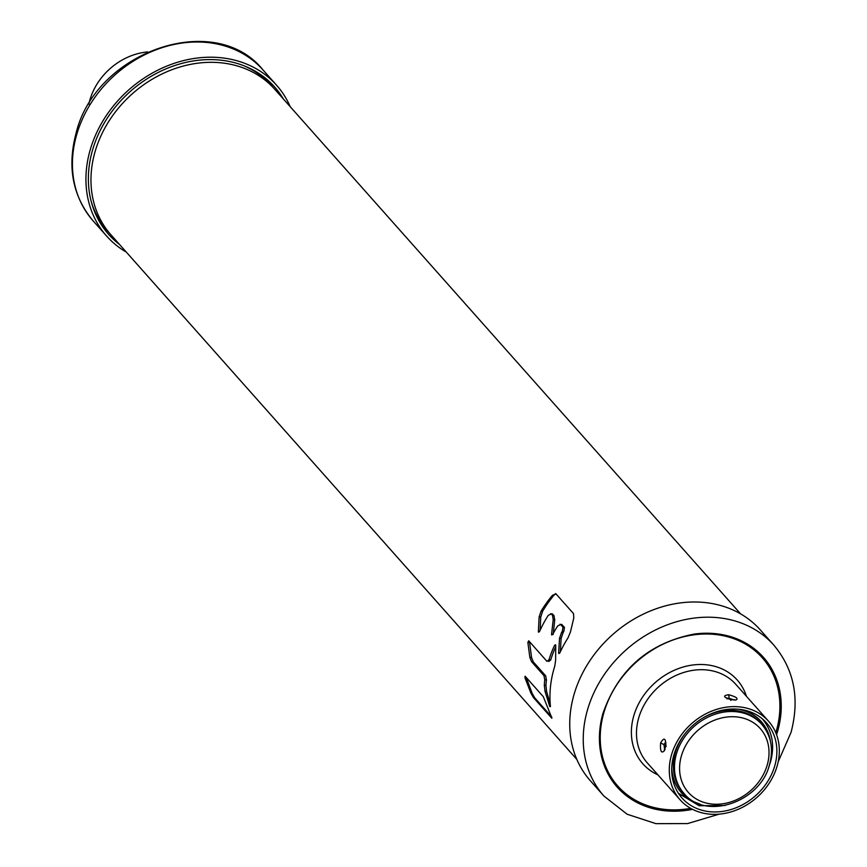<?xml version="1.0" encoding="UTF-8"?>
<svg xmlns="http://www.w3.org/2000/svg" width="867" height="867" viewBox="0 0 867 867"><rect width="100%" height="100%" fill="white"/><g stroke="black" fill="none" stroke-linecap="round" stroke-linejoin="round"><path stroke-width="1.3" d="M561.122 638.437L559.529 638.275L561.567 632.455A109.556 91.241 -41.6 0 1 562.347 631.219L562.986 627.188L564.46 627.329L563.853 631.371A114.141 95.056 138.4 0 0 563.095 632.607L561.122 638.437L560.364 651.746M540.087 630.331L540.748 617.055L542.666 611.213A114.141 95.056 138.4 0 1 553.742 595.401L555.888 593.787M553.179 634.427L554.717 619.818L553.97 615.516L552.106 613.771M564.46 627.329L561.534 624.381M546.6 691.53L545.029 691.367L544.313 685.266A109.556 91.241 -41.6 0 1 544.758 679.826L543.956 675.642L545.657 675.816L546.438 679.999A114.141 95.056 138.4 0 0 545.95 685.439L546.6 691.53L550.198 703.722M545.657 675.816L533.259 661.857L531.547 657.457L529.607 642.555L527.862 642.382L529.835 657.284L531.547 657.457M529.629 641.829L529.607 642.555M548.692 661.521L550.686 659.982A114.141 95.056 138.4 0 1 555.671 646.76M551.705 716.955L534.646 697.751L532.121 693.264L526.421 677.994L524.979 677.853L530.907 693.145L532.121 693.264M109.285 232.865A109.556 91.241 -41.6 0 1 107.562 230.99A109.556 91.241 -41.6 0 1 91.208 201.447M243.985 65.773A109.556 91.241 -41.6 0 1 271.393 85.497A109.556 91.241 -41.6 0 1 273.051 87.426M740.656 613.923L274.763 89.301A109.556 91.241 138.4 0 0 174.711 68.699A109.556 91.241 138.4 0 0 94.904 152.267A109.556 91.241 138.4 0 0 110.933 234.794L576.826 759.405M527.862 642.382L528.729 640.8L546.958 661.348L548.952 659.809A109.556 91.241 -41.6 0 1 554.566 645.341L555.563 644.745L555.725 645.438L555.639 660.123L554.782 666.073A109.556 91.241 138.4 0 0 553.894 669.064A109.556 91.241 138.4 0 0 550.458 706.594L549.776 706.551L550.469 706.616M555.725 645.449L554.566 645.341L555.563 644.745M562.098 624.663L560.624 624.522L562.986 627.188M552.745 634.373L551.705 634.958L551.553 634.265L552.745 634.384A109.556 91.241 138.4 0 1 557.665 625.963L560.624 624.522L560.06 624.229M554.717 619.818L553.211 619.667L551.553 634.265M553.211 619.667L552.507 615.375L553.97 615.516M552.669 614.064L551.206 613.912L552.507 615.375M538.559 632.216L539.502 631.609L538.559 632.216L538.374 631.512L539.491 631.631A109.556 91.241 138.4 0 1 548.247 615.353L551.206 613.912L550.632 613.619M540.748 617.055L539.133 616.892L538.374 631.512M539.133 616.892L541.116 611.062A109.556 91.241 -41.6 0 1 552.507 595.271L555.996 593.884L555.389 593.592M558.836 653.588L559.789 652.992L558.836 653.588L558.651 652.894L559.789 653.003A109.556 91.241 138.4 0 1 568.037 637.809L570.443 632.021L573.813 617.857L573.499 613.598L555.996 593.884M559.529 638.275L558.651 652.894M545.029 691.367L549.776 706.551L550.458 706.594M533.259 661.857L531.558 661.684L543.956 675.642M531.558 661.684L529.835 657.284M524.979 677.853L525.12 676.206L543.316 696.7L551.921 718.147M551.846 718.234L533.498 697.632L530.907 693.145M763.231 719.599A56.55 47.089 -41.6 0 1 764.456 721.463M680.812 795.743A56.55 47.089 -41.6 0 1 679.099 794.313M673.746 755.428A56.55 47.089 138.4 0 0 682.026 798.041A56.55 47.089 138.4 0 0 733.655 808.673A56.55 47.089 138.4 0 0 774.849 765.55A56.55 47.089 138.4 0 0 766.58 722.937A56.55 47.089 138.4 0 0 714.95 712.306A56.55 47.089 138.4 0 0 673.746 755.428M777.2 765.789A59.173 49.278 -41.6 0 1 734.089 810.905A59.173 49.278 -41.6 0 1 680.064 799.775A59.173 49.278 -41.6 0 1 671.405 755.19A59.173 49.278 -41.6 0 1 714.516 710.062A59.173 49.278 -41.6 0 1 768.541 721.203A59.173 49.278 -41.6 0 1 777.2 765.789M664.501 750.573A59.173 49.278 138.4 0 1 665.13 748.167A59.173 49.278 138.4 0 1 665.141 748.123A59.173 49.278 138.4 0 1 665.878 745.696L666.224 746.303L665.878 745.696C665.737 737.99 663.981 737.102 660.6 743.019C660.069 751.386 661.369 753.9 664.501 750.573L664.306 749.684L665.097 749.294M728.67 694.716C722.655 695.637 723.36 697.274 730.783 699.636L730.838 700.449L730.783 699.636A59.173 49.278 138.4 0 1 735.584 700.124C738.847 698.726 736.538 696.927 728.67 694.716L729.158 698.249L732.918 699.604M664.556 749.153L663.959 744.525L665.477 742.531M773.863 645.178L760.359 629.973A113.62 94.622 138.4 0 0 656.612 608.601A113.62 94.622 138.4 0 0 573.824 695.247A113.62 94.622 138.4 0 0 590.449 780.864L603.952 796.069A113.62 94.622 -41.6 0 1 587.327 710.452A113.62 94.622 -41.6 0 1 670.115 623.807A113.62 94.622 -41.6 0 1 773.863 645.178C794.172 669.508 799.905 698.564 791.051 732.344L778.176 761.833M734.642 699.81L735.584 700.124M727.543 698.39L729.158 698.249M283.379 99.001A110.998 92.433 138.4 0 0 274.59 86.928A110.998 92.433 138.4 0 0 173.248 66.055A110.998 92.433 138.4 0 0 92.368 150.695A110.998 92.433 138.4 0 0 108.603 234.339A110.998 92.433 138.4 0 0 119.548 244.483M147.726 51.922A59.173 49.278 138.4 0 0 89.8 100.269A59.173 49.278 138.4 0 0 88.824 104.224M126.344 252.134A113.62 94.622 -41.6 0 1 106.641 236.084A113.62 94.622 -41.6 0 1 90.027 150.457A113.62 94.622 -41.6 0 1 172.804 63.811A113.62 94.622 -41.6 0 1 276.551 85.194A113.62 94.622 -41.6 0 1 290.174 106.652M544.313 685.266L545.95 685.439M546.438 679.999L544.758 679.826M548.952 659.809L550.686 659.982M534.646 697.751L533.498 697.632M563.853 631.371L562.347 631.219M561.567 632.455L563.095 632.607M541.116 611.062L542.666 611.213M553.742 595.401L552.507 595.271M768.541 721.203L735.747 684.269A59.173 49.278 138.4 0 0 681.722 673.139A59.173 49.278 138.4 0 0 638.611 718.255A59.173 49.278 138.4 0 0 647.27 762.852L680.064 799.775M663.959 744.525L660.6 743.019M746.433 696.299A63.107 52.551 138.4 0 0 689.991 665.433A63.107 52.551 138.4 0 0 633.647 716.283A63.107 52.551 138.4 0 0 657.955 774.881M690.652 808.337A96.595 80.447 -41.6 0 1 603.703 713.281A96.595 80.447 -41.6 0 1 714.82 634.427A96.595 80.447 -41.6 0 1 776.42 730.588A96.595 80.447 -41.6 0 1 775.792 732.723M602.912 713.508A97.765 81.422 138.4 0 0 602.348 715.611A97.765 81.422 138.4 0 0 692.56 809.355M776.572 734.739A97.765 81.422 138.4 0 0 777.721 730.979A97.765 81.422 -41.6 0 0 694.153 634.08C648.689 643.076 618.279 669.552 602.923 713.487L602.348 715.611L602.923 713.487M739.714 709.358A53.461 44.52 -41.6 0 1 770.449 741.393M699.886 804.056A53.461 44.52 -41.6 0 1 671.719 769.744M769.994 739.594A53.331 44.412 138.4 0 0 738.283 709.217M671.73 768.314A53.331 44.412 138.4 0 0 698.163 803.395M685.418 733.233A52.02 43.328 138.4 0 0 675.252 752.935A52.02 43.328 138.4 0 0 682.849 792.156L683.955 793.403A52.02 43.328 -41.6 0 1 676.347 754.214A52.02 43.328 -41.6 0 1 676.347 754.203A52.02 43.328 -41.6 0 1 714.256 714.527A52.02 43.328 -41.6 0 1 761.757 724.313L760.641 723.067A52.02 43.328 138.4 0 0 701.837 718.656M767.284 764.792A48.086 40.045 -41.6 0 1 711.98 804.045A48.086 40.045 -41.6 0 1 681.31 756.197A48.086 40.045 138.4 0 0 681.31 756.197A48.086 40.045 -41.6 0 1 736.625 716.922A48.086 40.045 -41.6 0 1 767.295 764.781A48.086 40.045 138.4 0 0 767.295 764.781M106.045 229.278A110.998 92.433 -41.6 0 1 102.36 226.287M267.339 79.775A110.998 92.433 -41.6 0 1 269.875 83.796M263.048 69.989A113.62 94.622 138.4 0 0 159.3 48.606A113.62 94.622 138.4 0 0 76.524 135.252A113.62 94.622 138.4 0 0 93.137 220.879C72.828 196.549 67.095 167.494 75.949 133.713C95.067 51.749 214.713 9.58 263.048 69.989L276.551 85.194M99.813 222.266L107.562 230.99M263.644 76.784L271.393 85.497M664.447 749.576L665.531 745.761L665.347 742.195L665.856 742.586M603.952 796.069L627.134 814.232L655.929 823.65L687.596 823.574L719.274 814.135M734.793 699.832L730.805 699.431M727.077 698.943L726.73 697.902L730.794 699.431M768.856 766.731L770.622 761.486C774.968 744.851 772.172 730.61 762.234 718.743M725.235 805.465L699.16 805.746L678.384 793.251M761.757 724.313C771.056 735.465 773.678 748.763 769.625 764.239C760.879 801.769 706.096 821.06 683.955 793.403M106.641 236.084L93.137 220.879"/></g></svg>
